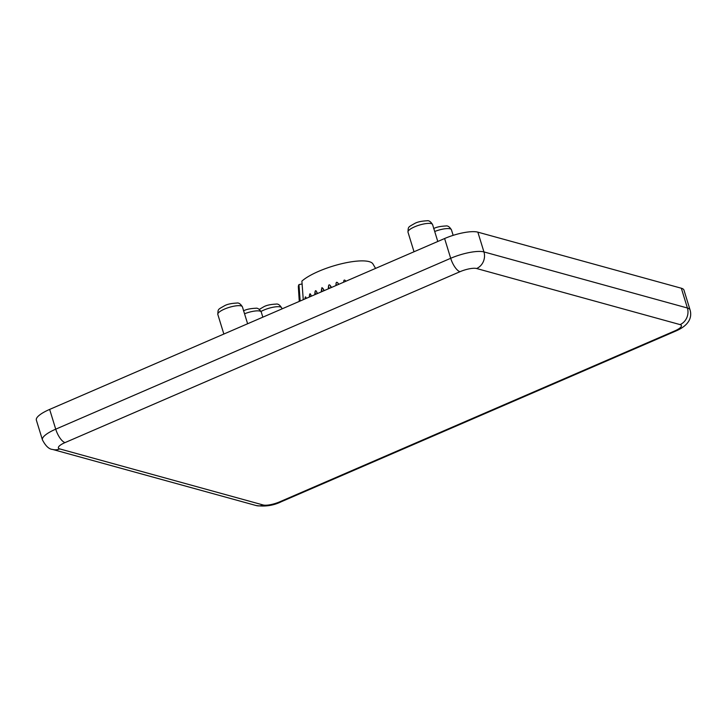 <?xml version="1.0" encoding="UTF-8"?>
<svg xmlns="http://www.w3.org/2000/svg" width="727" height="727" viewBox="0 0 727 727"><rect width="100%" height="100%" fill="white"/><g stroke="black" fill="none" stroke-linecap="round" stroke-linejoin="round"><path stroke-width="1.09" d="M303.259 299.688L301.887 281.122A39.104 10.369 -17.1 0 1 318.671 271.325A39.104 10.369 -17.1 0 1 372.942 263.956L375.568 268.399M321.152 291.936L321.979 287.574L324.342 290.564M328.295 288.846L328.495 286.229C328.74 284.63 329.331 284.411 330.267 285.575L331.539 287.447M335.929 285.547L336.028 283.603C336.237 282.058 336.846 281.858 337.864 283.021L338.818 284.302M343.726 282.176L343.735 281.331C343.889 279.831 344.498 279.677 345.579 280.849L345.888 281.24M351.395 278.859L352.441 278.405M299.27 301.414L298.352 286.901A39.104 10.369 -17.1 0 1 298.961 284.593L302.096 283.984M300.169 301.023L298.961 284.593M305.022 298.924L305.058 298.388C305.213 296.671 305.531 296.425 306.003 297.652L306.24 298.397L306.003 297.652M309.348 297.052L309.484 295.307C309.702 293.608 310.111 293.354 310.711 294.553L311.383 296.171M314.773 294.708L314.991 292.181C315.245 290.509 315.736 290.264 316.454 291.436L317.508 293.517M49.645 409.41L55.725 429.175A25.736 6.825 -17.1 0 0 42.43 439.862L36.35 420.097A25.736 6.825 -17.1 0 1 49.645 409.41L444.606 238.529A25.736 6.825 -17.1 0 1 477.857 232.149L681.326 288.228A25.736 6.825 -17.1 0 1 683.98 290.155L690.059 309.92A25.736 6.825 -17.1 0 0 687.406 308.003L681.326 288.228M259.285 309.402L263.901 306.703C266.582 305.231 270.653 304.368 276.106 304.095C277.978 303.677 279.831 304.949 281.676 307.903A12.868 3.417 162.9 0 0 263.719 310.129A12.868 3.417 162.9 0 0 261.02 311.438M414.635 226.815A12.868 3.417 162.9 0 0 407.992 232.158C408.32 226.551 407.72 227.487 414.817 223.398C417.498 221.926 421.569 221.053 427.022 220.781C428.894 220.363 430.748 221.635 432.592 224.588A12.868 3.417 162.9 0 0 414.635 226.815M224.47 309.093A12.868 3.417 162.9 0 0 217.818 314.437C218.155 308.83 217.555 309.766 224.652 305.676C227.333 304.204 231.404 303.332 236.857 303.059C238.72 302.641 240.582 303.913 242.418 306.867A12.868 3.417 162.9 0 0 224.47 309.093M477.857 232.149L483.937 251.915L687.406 308.003A12.868 11.459 105.4 0 1 680.081 324.605L476.612 268.517A12.868 3.417 162.9 0 0 459.991 271.707L65.03 442.598A12.868 3.417 162.9 0 0 59.714 448.904L263.174 504.983A12.868 3.417 162.9 0 0 279.795 501.794L674.765 330.912A12.868 3.417 162.9 0 0 680.081 324.605M65.03 442.598A12.868 4.771 66.6 0 1 55.725 429.175L450.695 258.294L444.606 238.529M323.052 288.41L323.788 290.8M321.407 289.119L322.143 291.518M330.267 285.575L330.93 287.71M328.495 286.229L329.186 288.465M345.579 280.849L345.725 281.313M343.735 281.331L343.962 282.067M337.864 283.021L338.328 284.511M336.028 283.603L336.546 285.284M316.454 291.436L317.145 293.681M314.991 292.181L315.654 294.317M310.711 294.553L311.229 296.234M309.484 295.307L309.938 296.789M305.058 298.388L305.195 298.842M433.655 228.587C436.336 227.115 440.408 226.242 445.86 225.979C447.732 225.561 449.586 226.824 451.431 229.777A12.868 3.417 162.9 0 0 434.71 231.495M243.49 310.865C246.171 309.393 250.242 308.521 255.695 308.257C257.567 307.839 259.421 309.102 261.266 312.056A12.868 3.417 162.9 0 0 244.545 313.773M459.991 271.707A12.868 4.771 66.6 0 1 450.695 258.294A25.736 6.825 -17.1 0 1 483.937 251.915A12.868 11.459 105.4 0 1 476.612 268.517M59.714 448.904A12.868 11.459 105.4 0 1 52.644 449.45C49.054 449.25 45.647 446.051 42.43 439.862M263.174 504.983A12.868 11.459 105.4 0 1 256.104 505.529L52.644 449.45M279.795 501.794A12.868 4.771 66.6 0 0 281.258 501.748C273.461 505.565 265.073 506.828 256.104 505.529M674.765 330.912A12.868 4.771 66.6 0 0 676.219 330.858L281.258 501.748M217.818 314.437L223.852 334.038M407.992 232.158L414.017 251.76M281.676 307.903L281.976 308.893M451.431 229.777L453.148 235.357M432.592 224.588L437.781 241.482M261.266 312.056L262.838 317.172M242.418 306.867L247.616 323.76M676.219 330.858C690.041 324.769 692.004 316.554 690.059 309.92"/></g></svg>
